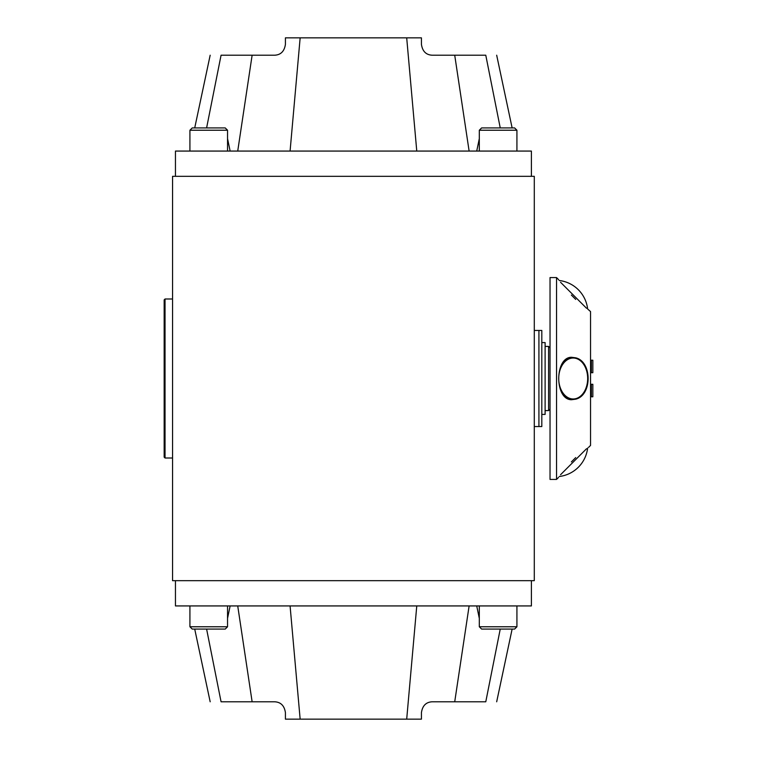 <?xml version="1.0" encoding="UTF-8"?>
<svg xmlns="http://www.w3.org/2000/svg" width="757" height="757" viewBox="0 0 757 757"><rect width="100%" height="100%" fill="white"/><g stroke="black" fill="none" stroke-linecap="round" stroke-linejoin="round"><path stroke-width="1.14" d="M172.558 580.676L172.558 176.324L534.291 176.324L534.291 580.676L172.558 580.676M469.122 605.931L454.72 701.786L432.285 701.786C426.087 702.061 422.472 705.675 421.431 712.64L421.431 719.15L285.417 719.15L285.417 712.64C284.377 705.675 280.762 702.061 274.564 701.786L221.072 701.786C206.822 701.786 206.822 701.786 221.072 701.786L206.604 629.076M230.128 605.931L227.545 618.365M479.304 618.365L476.721 605.931M500.245 629.076L485.776 701.786C500.027 701.786 500.027 701.786 485.776 701.786L454.72 701.786M531.395 580.676L531.395 605.931L175.454 605.931L175.454 580.676M237.726 151.069L252.128 55.214L274.564 55.214C280.762 54.939 284.377 51.325 285.417 44.36L285.417 37.85L421.431 37.85L421.431 44.36C422.472 51.325 426.087 54.939 432.285 55.214L485.776 55.214C500.027 55.214 500.027 55.214 485.776 55.214L500.245 127.924M476.721 151.069L479.304 138.635M227.545 138.635L230.128 151.069M206.604 127.924L221.072 55.214C206.822 55.214 206.822 55.214 221.072 55.214L252.128 55.214M175.454 176.324L175.454 151.069L531.395 151.069L531.395 176.324M590.545 396.782L592.835 396.782L592.835 384.291L590.545 384.291M592.835 372.709L592.835 360.218L591.387 360.218L591.387 372.709L592.835 372.709L590.545 372.709M592.835 384.291L591.387 384.291L591.387 396.782M591.387 360.218L590.545 360.218M545.116 346.413L548.588 346.413L548.588 410.587L545.116 410.587M550.036 347.86L548.588 346.413M581.121 361.363A21.272 15.036 90 0 0 575.717 357.815C592.267 361.685 592.267 395.315 575.717 399.185A21.272 15.036 90 0 0 581.121 395.637M575.717 399.185L571.374 399.734C554.54 399.582 554.54 357.418 571.374 357.266L575.717 357.815M559.215 280.497A32.409 32.409 0 0 1 587.64 308.998L590.545 311.581L590.545 445.419L588.586 447.378M575.717 299.412C592.267 312.944 592.267 312.944 575.717 299.412L571.374 295.06C554.54 275.141 554.54 275.141 571.374 295.06L575.717 299.412M556.546 277.573L556.546 479.427L550.036 479.427L550.036 277.573L556.546 277.573L558.581 279.645M575.717 457.588C592.267 444.056 592.267 444.056 575.717 457.588L571.374 461.94C554.54 481.859 554.54 481.859 571.374 461.94L575.717 457.588M558.505 477.459L556.546 479.427M541.813 414.41L545.116 414.41L545.116 342.59L541.813 342.59M534.291 426.541L541.813 426.541L541.813 330.459L538.918 330.459L538.918 378.5L538.918 330.459L534.291 330.459M538.918 426.541L538.918 378.5L538.918 426.541M172.558 458.004L165.035 458.004L165.035 298.996L172.558 298.996M165.035 458.004L164.165 457.133L164.165 299.867L165.035 298.996M586.533 308.25L560.558 282.276M560.558 474.724L586.533 448.75M578.301 397.662A20.477 14.478 -90 0 1 573.2 398.977A20.477 14.478 -90 0 1 558.723 378.5A20.477 14.478 -90 0 1 573.2 358.023A20.477 14.478 -90 0 1 586.751 371.29A20.477 14.478 -90 0 1 578.301 397.662M573.2 398.977L572.216 398.977A20.477 14.478 -90 0 1 561.959 392.959M561.959 364.051A20.477 14.478 -90 0 1 572.216 358.023L573.2 358.023M225.226 127.924L192.24 127.924L189.922 130.232L227.545 130.232L225.226 127.924M514.609 127.924L481.622 127.924L479.304 130.232L516.927 130.232L514.609 127.924M481.622 629.076L514.609 629.076L516.927 626.768L479.304 626.768L481.622 629.076M192.24 629.076L225.226 629.076L227.545 626.768L189.922 626.768L192.24 629.076M237.726 605.931L252.128 701.786M290.082 605.931L300.151 719.15M416.766 605.931L406.698 719.15M469.122 151.069L454.72 55.214M416.766 151.069L406.698 37.85M290.082 151.069L300.151 37.85M496.677 701.786L512.129 629.076M516.927 606.489L517.05 605.931M210.172 701.786L194.719 629.076M189.922 606.489L189.799 605.931M210.172 55.214L194.719 127.924M189.922 150.511L189.799 151.069M496.677 55.214L512.129 127.924M516.927 150.511L517.05 151.069M550.036 409.14L548.588 410.587M559.215 476.503A32.409 32.409 0 0 0 587.64 448.002M227.545 151.069L227.545 130.232M189.922 151.069L189.922 130.232M516.927 151.069L516.927 130.232M479.304 151.069L479.304 130.232M479.304 605.931L479.304 626.768M516.927 605.931L516.927 626.768M189.922 605.931L189.922 626.768M227.545 605.931L227.545 626.768"/></g></svg>
